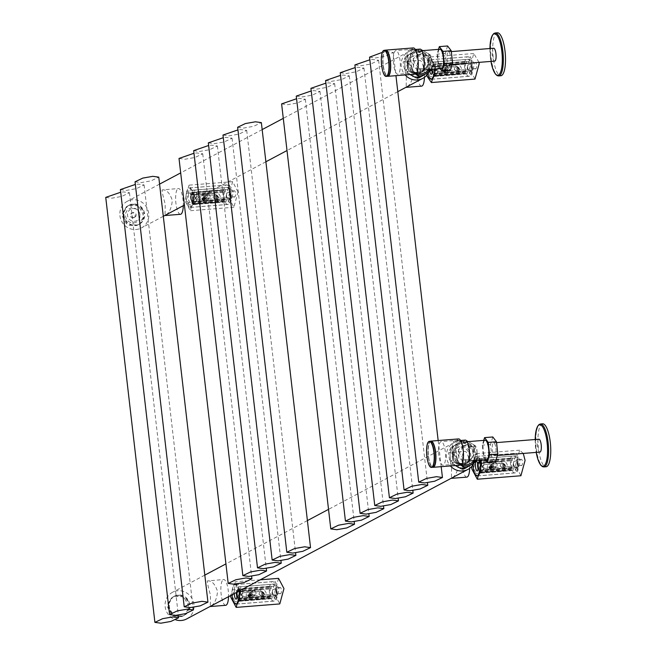 <?xml version="1.0" encoding="UTF-8"?>
<svg xmlns="http://www.w3.org/2000/svg" width="656" height="656" viewBox="0 0 656 656"><rect width="100%" height="100%" fill="white"/><g stroke="black" fill="none" stroke-linecap="round" stroke-linejoin="round"><path stroke-width="0.49" stroke-dasharray="3.28 2.46" d="M120.392 189.592L126.337 190.412L136.399 188.641L144.107 184.943L138.162 184.131L135.349 184.434M354.896 64.936L360.841 65.756L370.902 63.985L378.61 60.286L372.665 59.475L369.853 59.786M249.723 590.974A4.092 3.887 -118 0 1 254.102 594.697A4.092 3.887 -118 0 1 250.658 599.051A4.092 3.887 -118 0 1 246.287 595.32A4.092 3.887 -118 0 1 249.723 590.974M249.321 593.467A1.911 1.82 -118 0 1 251.371 595.213A1.911 1.82 -118 0 1 249.756 597.247A1.911 1.82 -118 0 1 247.714 595.5A1.911 1.82 -118 0 1 249.321 593.467M256.029 592.835A2.157 2.05 62 0 0 252.962 591.097A2.157 2.05 62 0 0 251.92 593.163A2.157 2.05 62 0 0 254.987 594.902A2.157 2.05 62 0 0 256.029 592.835M252.248 594.844A2.157 2.05 62 0 0 249.182 593.106A2.157 2.05 62 0 0 248.132 595.172A2.157 2.05 62 0 0 251.199 596.911A2.157 2.05 62 0 0 252.248 594.844M249.657 595.238L248.124 595.681L248.075 595.254L249.764 594.771L249.87 593.508L249.165 593.885L249.674 594.705L250.379 594.328L251.715 595.074L250.74 595.189L250.215 596.484L249.657 595.238L248.837 595.304L249.608 594.812M248.952 595.615L250.116 595.632M250.526 595.599L249.821 595.976L249.92 596.829L249.411 596.009M249.821 595.976L250.895 595.14M250.846 594.721L250.133 595.09L251.002 595.451L250.182 595.517M250.133 595.09L249.674 594.705M249.969 594.361L249.264 594.738L249.165 593.885M249.264 594.738L248.903 595.189M248.788 594.877L248.075 595.254M248.837 595.304L248.124 595.681M250.215 596.484L249.51 596.862M250.625 596.452L249.92 596.829M251.715 595.074L251.002 595.451M251.666 594.656L250.953 595.025M249.87 593.508L250.379 594.328M250.28 593.475L249.575 593.852M237.751 596.607L240.342 591.901L260.178 589.941L264.901 594.443L262.892 598.83L243.163 600.732C240.252 600.74 238.448 599.371 237.751 596.607M243.064 590.859A4.74 4.502 62 0 0 239.087 595.894A4.74 4.502 62 0 0 244.147 600.207L262.252 598.772A4.74 4.502 62 0 0 266.049 592.835A4.74 4.502 62 0 0 261.17 589.416L243.064 590.859L242.08 591.384M243.31 592.983A2.583 2.46 62 0 0 241.137 595.73A2.583 2.46 62 0 0 243.901 598.083L262.006 596.64A2.583 2.46 62 0 0 264.073 593.409A2.583 2.46 62 0 0 261.416 591.54L243.786 592.729L261.892 591.294L264.524 593.713L263.376 596.132L262.482 596.394L244.376 597.829L241.482 595.55L242.851 593.008L243.786 592.729M276.619 592.491A3.018 0.869 85.4 0 1 277.103 589.072L280.178 587.44A3.018 0.869 85.4 0 1 280.284 587.407A3.018 0.869 85.4 0 1 281.367 590.162A3.018 0.869 85.4 0 1 280.866 593.393L277.791 595.025A3.018 0.869 85.4 0 1 277.685 595.058A3.018 0.869 85.4 0 1 276.619 592.491M272.502 592.819A3.018 0.869 85.4 0 1 272.986 589.4L276.061 587.768A3.018 0.869 85.4 0 1 276.168 587.735A3.018 0.869 85.4 0 1 277.25 590.49A3.018 0.869 85.4 0 1 276.75 593.721L273.675 595.353A3.018 0.869 85.4 0 1 273.577 595.386A3.018 0.869 85.4 0 1 272.502 592.819M239.563 598.69L239.645 592.434L235.545 584.603L232.429 596.271L236.053 604.061M271.928 593.122L275.044 581.462L279.136 589.293L276.02 600.953L271.928 593.122M278.546 578.354L274.364 593.688L279.784 603.93M240.129 590.507L234.93 581.823L230.609 595.566M240.67 593.541A3.091 0.886 -94.6 0 0 239.579 590.908A3.091 0.886 -94.6 0 0 238.973 594.443A3.091 0.886 -94.6 0 0 240.071 597.075A3.091 0.886 -94.6 0 0 240.67 593.541M258.907 594.115L261.539 596.214L262.367 595.976L263.433 593.754L261.006 591.532L260.145 591.786L258.907 594.115M262.31 595.804L260.899 591.384L261.769 591.13L263.122 595.574L262.31 595.804M269.493 593.27A7.757 2.23 85.4 0 1 269.583 586.964A16.203 4.658 85.4 0 1 272.56 581.626A16.203 4.658 85.4 0 1 275.249 583.955A7.757 2.23 85.4 0 1 276.619 595.746A16.203 4.658 85.4 0 1 273.642 601.085A16.203 4.658 85.4 0 1 270.953 598.756A7.757 2.23 85.4 0 1 269.493 593.27M239.145 591.031A7.757 2.23 -94.6 0 0 237.89 586.931A16.203 4.658 -94.6 0 0 235.192 584.594A16.203 4.658 -94.6 0 0 232.224 589.941A7.757 2.23 -94.6 0 0 232.011 594.828M275.996 589.818A5.174 1.484 85.4 0 1 275.938 594.016A13.62 3.911 85.4 0 1 273.437 598.51A13.62 3.911 85.4 0 1 272.306 598.059L272.019 595.541L272.027 597.78A13.62 3.911 85.4 0 1 271.535 597.149L271.117 596.443A5.174 1.484 85.4 0 1 270.239 588.842L270.452 587.801A13.62 3.911 85.4 0 1 270.748 586.751L271.231 588.744L270.936 586.226A13.62 3.911 85.4 0 1 272.765 584.201A13.62 3.911 85.4 0 1 275.028 586.161A5.174 1.484 85.4 0 1 275.996 589.818M238.776 600.429A13.62 3.911 85.4 0 1 238.284 599.797L237.866 599.092A5.174 1.484 85.4 0 1 236.988 591.491L237.201 590.449A13.62 3.911 85.4 0 1 237.497 589.4L237.98 591.384L237.693 588.867A13.62 3.911 85.4 0 1 239.514 586.849A13.62 3.911 85.4 0 1 241.777 588.809A5.174 1.484 85.4 0 1 242.745 592.466A5.174 1.484 85.4 0 1 242.687 596.665A13.62 3.911 85.4 0 1 240.186 601.158A13.62 3.911 85.4 0 1 239.063 600.707L238.768 598.19L238.776 600.429L272.027 597.78M236.988 591.491L270.239 588.842M237.866 599.092L271.117 596.443M237.972 599.969L271.215 597.321M238.284 599.797L271.535 597.149M238.53 598.313L271.781 595.664M238.768 598.19L272.019 595.541M239.063 600.707L272.306 598.059M237.693 588.867L270.936 586.226M237.98 591.384L271.231 588.744M237.743 591.515L270.994 588.867M237.497 589.4L270.748 586.751M237.201 590.449L270.452 587.801M236.89 590.613L270.133 587.973M162.106 189.928C166.296 189.313 169.699 192.798 172.315 200.383C171.503 208.436 169.084 213.446 165.058 215.43L165.222 204.155C163.032 196.333 161.991 191.593 162.106 189.928L178.44 188.526A12.923 3.715 85.4 0 1 183.286 205.672M180.49 214.299A12.923 3.715 85.4 0 1 175.833 202.507A12.923 3.715 85.4 0 1 177.989 188.666A12.923 3.715 85.4 0 1 178.44 188.526M444.948 66.125A4.092 3.887 -118 0 1 449.327 69.856A4.092 3.887 -118 0 1 445.883 74.202A4.092 3.887 -118 0 1 441.513 70.479A4.092 3.887 -118 0 1 444.948 66.125M444.547 68.626A1.911 1.82 -118 0 1 446.597 70.364A1.911 1.82 -118 0 1 444.989 72.398A1.911 1.82 -118 0 1 442.939 70.659A1.911 1.82 -118 0 1 444.547 68.626M451.254 67.986A2.157 2.05 62 0 0 448.187 66.248A2.157 2.05 62 0 0 447.146 68.314A2.157 2.05 62 0 0 450.213 70.053A2.157 2.05 62 0 0 451.254 67.986M447.474 70.003A2.157 2.05 62 0 0 444.407 68.265A2.157 2.05 62 0 0 443.358 70.331A2.157 2.05 62 0 0 446.433 72.07A2.157 2.05 62 0 0 447.474 70.003M444.883 70.397L443.349 70.84L443.3 70.413L444.989 69.921L445.096 68.659L444.391 69.036L444.899 69.856L446.892 69.807L445.44 71.635L444.883 70.397L444.063 70.463L444.834 69.971M444.178 70.774L445.342 70.791M445.76 70.758L445.047 71.135L445.145 71.98L444.637 71.168M445.047 71.135L446.121 70.299M446.072 69.872L445.358 70.249L446.236 70.61L445.408 70.676M445.358 70.249L444.899 69.856M445.194 69.511L444.489 69.889L444.391 69.036M444.489 69.889L444.128 70.348M444.014 70.036L443.3 70.413M444.063 70.463L443.349 70.84M445.44 71.635L444.735 72.012M445.85 71.602L445.145 71.98M446.941 70.233L446.236 70.61M446.892 69.807L446.187 70.184M445.096 68.659L445.613 69.479M445.514 68.626L444.801 69.003M432.976 71.758L435.568 67.06L437.306 66.543L455.403 65.1L460.127 69.593L458.118 73.989L438.388 75.891C435.477 75.899 433.673 74.522 432.976 71.758M438.298 66.01A4.74 4.502 62 0 0 434.313 71.045A4.74 4.502 62 0 0 439.372 75.366L457.478 73.923A4.74 4.502 62 0 0 461.275 67.986A4.74 4.502 62 0 0 456.396 64.575L438.298 66.01L437.306 66.543M438.536 68.142A2.583 2.46 62 0 0 436.363 70.881A2.583 2.46 62 0 0 439.126 73.242L457.232 71.799A2.583 2.46 62 0 0 459.298 68.56A2.583 2.46 62 0 0 456.642 66.699L439.012 67.888L457.117 66.445L459.749 68.872L458.601 71.291L457.708 71.545L439.602 72.988L436.707 70.7L438.077 68.167L439.012 67.888M471.844 67.642A3.018 0.869 85.4 0 1 472.328 64.231L475.403 62.599A3.018 0.869 85.4 0 1 475.51 62.566A3.018 0.869 85.4 0 1 476.592 65.313A3.018 0.869 85.4 0 1 476.092 68.544L473.017 70.176A3.018 0.869 85.4 0 1 472.91 70.208A3.018 0.869 85.4 0 1 471.844 67.642M467.736 67.97A3.018 0.869 85.4 0 1 468.212 64.559L471.287 62.927A3.018 0.869 85.4 0 1 471.393 62.894A3.018 0.869 85.4 0 1 472.484 65.641A3.018 0.869 85.4 0 1 471.976 68.872L468.901 70.504A3.018 0.869 85.4 0 1 468.802 70.536A3.018 0.869 85.4 0 1 467.736 67.97M434.789 73.849L434.871 67.593L430.771 59.762L427.655 71.422L431.279 79.212M467.154 68.281L470.27 56.613L474.362 64.444L471.246 76.112L467.154 68.281M478.995 62.361L473.771 53.505L469.589 68.847L475.01 79.081M435.74 69.044L435.576 67.215L430.164 56.974L425.982 72.316L426.507 75.424M435.896 68.7A3.091 0.886 -94.6 0 0 434.805 66.067A3.091 0.886 -94.6 0 0 434.206 69.602A3.091 0.886 -94.6 0 0 435.297 72.234A3.091 0.886 -94.6 0 0 435.896 68.7M454.132 69.265L456.765 71.365L457.593 71.127L458.659 68.905L456.232 66.691L455.371 66.945L454.132 69.265M457.535 70.955L456.125 66.543L456.994 66.281L458.347 70.725L457.535 70.955M464.719 68.429A7.757 2.23 85.4 0 1 464.809 62.123A16.203 4.658 85.4 0 1 467.785 56.777A16.203 4.658 85.4 0 1 470.475 59.106A7.757 2.23 85.4 0 1 471.844 70.897A16.203 4.658 85.4 0 1 468.868 76.244A16.203 4.658 85.4 0 1 466.178 73.907A7.757 2.23 85.4 0 1 464.719 68.429M434.707 69.126A7.757 2.23 -94.6 0 0 433.116 62.082A16.203 4.658 -94.6 0 0 430.418 59.753A16.203 4.658 -94.6 0 0 427.45 65.092A7.757 2.23 -94.6 0 0 427.359 71.397A7.757 2.23 -94.6 0 0 427.753 73.8M471.221 64.969A5.174 1.484 85.4 0 1 471.164 69.175A13.62 3.911 85.4 0 1 468.663 73.669A13.62 3.911 85.4 0 1 467.531 73.21L467.244 70.692L467.252 72.939A13.62 3.911 85.4 0 1 466.76 72.308L466.342 71.602A5.174 1.484 85.4 0 1 465.465 63.993L465.678 62.951A13.62 3.911 85.4 0 1 465.973 61.902L466.457 63.894L466.162 61.377A13.62 3.911 85.4 0 1 467.99 59.352A13.62 3.911 85.4 0 1 470.254 61.311A5.174 1.484 85.4 0 1 471.221 64.969M434.001 75.579A13.62 3.911 85.4 0 1 433.509 74.948L433.091 74.243A5.174 1.484 85.4 0 1 432.214 66.641L432.435 65.6A13.62 3.911 85.4 0 1 432.73 64.55L433.206 66.543L432.919 64.026A13.62 3.911 85.4 0 1 434.739 62A13.62 3.911 85.4 0 1 437.003 63.96A5.174 1.484 85.4 0 1 437.97 67.617A5.174 1.484 85.4 0 1 437.913 71.824A13.62 3.911 85.4 0 1 435.42 76.309A13.62 3.911 85.4 0 1 434.288 75.858L433.993 73.341L434.001 75.579L467.252 72.939M432.214 66.641L465.465 63.993M433.091 74.243L466.342 71.602M433.198 75.12L466.441 72.472M433.509 74.948L466.76 72.308M433.755 73.464L467.006 70.823M433.993 73.341L467.244 70.692M434.288 75.858L467.531 73.21M432.919 64.026L466.162 61.377M433.206 66.543L466.457 63.894M432.968 66.666L466.219 64.017M432.73 64.55L465.973 61.902M432.435 65.6L465.678 62.951M432.115 65.772L465.366 63.124M403.227 61.754C407.417 61.139 410.82 64.624 413.436 72.209C412.632 80.262 410.213 85.272 406.179 87.256L406.343 75.981C404.153 68.158 403.112 63.419 403.227 61.754L419.561 60.352A12.923 3.715 85.4 0 1 424.416 77.334M421.611 86.125A12.923 3.715 85.4 0 1 416.954 74.333A12.923 3.715 85.4 0 1 419.11 60.491A12.923 3.715 85.4 0 1 419.561 60.352M490.844 462.8A4.092 3.887 -118 0 1 495.223 466.523A4.092 3.887 -118 0 1 491.779 470.877A4.092 3.887 -118 0 1 487.408 467.146A4.092 3.887 -118 0 1 490.844 462.8M490.442 465.293A1.911 1.82 -118 0 1 492.492 467.039A1.911 1.82 -118 0 1 490.885 469.065A1.911 1.82 -118 0 1 488.835 467.326A1.911 1.82 -118 0 1 490.442 465.293M497.15 464.661A2.157 2.05 62 0 0 494.083 462.923A2.157 2.05 62 0 0 493.041 464.989A2.157 2.05 62 0 0 496.108 466.728A2.157 2.05 62 0 0 497.15 464.661M493.369 466.67A2.157 2.05 62 0 0 490.303 464.932A2.157 2.05 62 0 0 489.253 466.998A2.157 2.05 62 0 0 492.328 468.737A2.157 2.05 62 0 0 493.369 466.67M490.778 467.064L489.245 467.507L489.196 467.08L490.885 466.596L490.991 465.334L490.286 465.711L490.795 466.531L492.787 466.473L491.861 467.015L491.754 468.277L490.778 467.064L489.958 467.129L490.729 466.637M490.073 467.441L491.237 467.457M491.656 467.425L490.942 467.802L491.041 468.655L490.532 467.835M490.942 467.802L492.016 466.965M491.967 466.539L491.254 466.916L492.131 467.277L491.303 467.343M491.254 466.916L490.795 466.531M491.09 466.186L490.385 466.564L490.286 465.711M490.385 466.564L490.024 467.015M489.909 466.703L489.196 467.08M489.958 467.129L489.245 467.507M491.336 468.31L490.631 468.687M491.754 468.277L491.041 468.655M492.836 466.9L492.131 467.277M492.787 466.473L492.082 466.851M490.991 465.334L491.508 466.154M491.41 465.301L490.696 465.678M478.872 468.433L481.463 463.726L483.201 463.21L501.307 461.767L506.022 466.268L504.013 470.655L484.284 472.558C481.381 472.566 479.569 471.197 478.872 468.433M484.194 462.685A4.74 4.502 62 0 0 480.208 467.72A4.74 4.502 62 0 0 485.276 472.033L503.373 470.59A4.74 4.502 62 0 0 507.17 464.661A4.74 4.502 62 0 0 502.291 461.242L484.194 462.685L483.201 463.21M484.44 464.809A2.583 2.46 62 0 0 482.267 467.556A2.583 2.46 62 0 0 485.03 469.909L503.127 468.466A2.583 2.46 62 0 0 505.194 465.227A2.583 2.46 62 0 0 502.537 463.366L484.907 464.555L503.013 463.12L505.645 465.539L504.497 467.958L503.603 468.22L485.497 469.655L482.603 467.375L483.972 464.833L484.907 464.555M517.74 464.317A3.018 0.869 85.4 0 1 518.224 460.897L521.299 459.266A3.018 0.869 85.4 0 1 521.405 459.233A3.018 0.869 85.4 0 1 522.488 461.988A3.018 0.869 85.4 0 1 521.987 465.219L518.912 466.851A3.018 0.869 85.4 0 1 518.806 466.883A3.018 0.869 85.4 0 1 517.74 464.317M513.632 464.645A3.018 0.869 85.4 0 1 514.115 461.225L517.182 459.594A3.018 0.869 85.4 0 1 517.289 459.561A3.018 0.869 85.4 0 1 518.379 462.316A3.018 0.869 85.4 0 1 517.871 465.547L514.804 467.179A3.018 0.869 85.4 0 1 514.698 467.211A3.018 0.869 85.4 0 1 513.632 464.645M480.684 470.516L480.766 464.259L476.666 456.428L473.558 468.097L477.174 475.887M513.049 464.948L516.165 453.288L520.257 461.119L517.149 472.779L513.049 464.948M523.267 453.435L519.667 450.18L515.485 465.514L520.905 475.756M480.774 460.061L476.059 453.649L471.689 466.49M481.799 465.366A3.091 0.886 -94.6 0 0 480.7 462.734A3.091 0.886 -94.6 0 0 480.102 466.268A3.091 0.886 -94.6 0 0 481.192 468.901A3.091 0.886 -94.6 0 0 481.799 465.366M500.028 465.94L502.668 468.04L503.488 467.802L504.554 465.58L502.127 463.357L501.266 463.612L500.028 465.94M503.431 467.63L502.029 463.21L502.89 462.956L504.251 467.4L503.431 467.63M510.614 465.096A7.757 2.23 85.4 0 1 510.704 458.79A16.203 4.658 85.4 0 1 513.681 453.452A16.203 4.658 85.4 0 1 516.37 455.781A7.757 2.23 85.4 0 1 517.74 467.572A16.203 4.658 85.4 0 1 514.763 472.91A16.203 4.658 85.4 0 1 512.074 470.582A7.757 2.23 85.4 0 1 510.614 465.096M479.61 460.151A7.757 2.23 -94.6 0 0 479.011 458.757A16.203 4.658 -94.6 0 0 476.322 456.42A16.203 4.658 -94.6 0 0 473.345 461.767A7.757 2.23 -94.6 0 0 473.083 464.661M517.117 461.644A5.174 1.484 85.4 0 1 517.059 465.842A13.62 3.911 85.4 0 1 514.558 470.336A13.62 3.911 85.4 0 1 513.427 469.885L513.14 467.367L513.148 469.606A13.62 3.911 85.4 0 1 512.656 468.974L512.238 468.269A5.174 1.484 85.4 0 1 511.36 460.668L511.573 459.626A13.62 3.911 85.4 0 1 511.869 458.577L512.352 460.569L512.057 458.052A13.62 3.911 85.4 0 1 513.886 456.027A13.62 3.911 85.4 0 1 516.149 457.986A5.174 1.484 85.4 0 1 517.117 461.644M479.897 472.254A13.62 3.911 85.4 0 1 479.413 471.623L478.995 470.918A5.174 1.484 85.4 0 1 478.109 463.316L478.331 462.275A13.62 3.911 85.4 0 1 478.626 461.225L479.101 463.21L478.814 460.692A13.62 3.911 85.4 0 1 480.635 458.675A13.62 3.911 85.4 0 1 482.898 460.635A5.174 1.484 85.4 0 1 483.874 464.292A5.174 1.484 85.4 0 1 483.808 468.491A13.62 3.911 85.4 0 1 481.315 472.984A13.62 3.911 85.4 0 1 480.184 472.533L479.889 470.016L479.897 472.254L513.148 469.606M478.109 463.316L511.36 460.668M478.995 470.918L512.238 468.269M479.093 471.787L512.344 469.147M479.413 471.623L512.656 468.974M479.651 470.139L512.902 467.49M479.889 470.016L513.14 467.367M480.184 472.533L513.427 469.885M478.814 460.692L512.057 458.052M479.101 463.21L512.352 460.569M478.864 463.341L512.115 460.692M478.626 461.225L511.869 458.577M478.331 462.275L511.573 459.626M478.011 462.439L511.262 459.79M208.329 142.852L214.282 143.664L224.336 141.901L232.052 138.195L226.099 137.383L223.294 137.694M310.928 88.314L316.873 89.126L326.934 87.363L334.642 83.656L328.697 82.845L325.884 83.156M179.014 158.432L184.967 159.244L195.021 157.481L202.737 153.783L196.784 152.963L193.979 153.274M369.549 57.146L375.503 57.966L385.556 56.195L393.272 52.496L387.319 51.676L382.415 52.324M474.05 462.89A15.08 14.334 62 0 0 472.599 447.818A15.08 14.334 62 0 0 459.159 441.209A15.08 14.334 62 0 0 453.796 442.767A15.08 14.334 62 0 0 450.393 465.932M186.648 618.936A15.08 14.334 62 0 0 193.356 601.609A15.08 14.334 62 0 0 177.842 590.744A15.08 14.334 62 0 0 172.487 592.311A15.08 14.334 62 0 0 165.173 606.816A15.08 14.334 62 0 0 175.767 619.846M172.954 596.935A10.775 10.242 -118 0 1 172.971 596.927A10.775 10.242 -118 0 1 174.496 596.279L175.554 595.714A10.775 10.242 -118 0 1 182.819 596.099L181.761 596.665A10.775 10.242 -118 0 1 184.697 598.575L185.755 598.01A10.775 10.242 -118 0 1 189.33 604.668L188.264 605.234A10.775 10.242 -118 0 1 188.231 608.735L189.297 608.169A10.775 10.242 -118 0 1 185.599 614.442L184.533 615.008A10.775 10.242 -118 0 1 183.106 615.943A10.775 10.242 -118 0 1 183.09 615.951A10.775 10.242 -118 0 1 181.564 616.599L182.63 616.033A10.775 10.242 -118 0 1 175.365 615.648L174.299 616.214A10.775 10.242 -118 0 1 171.364 614.303L172.43 613.737A10.775 10.242 -118 0 1 168.863 607.079L167.797 607.645A10.775 10.242 -118 0 1 167.829 604.143L168.895 603.577A10.775 10.242 -118 0 1 172.585 597.304L171.528 597.87A10.775 10.242 -118 0 1 172.954 596.935M174.488 596.124A10.775 10.242 -118 0 1 174.512 596.115A10.775 10.242 -118 0 1 188.6 600.806A10.775 10.242 -118 0 1 184.639 615.123A10.775 10.242 -118 0 1 184.623 615.131A10.775 10.242 -118 0 1 170.535 610.441A10.775 10.242 -118 0 1 174.488 596.124M174.496 596.279L181.761 596.665M184.697 598.575L188.264 605.234M188.231 608.735L184.533 615.008M181.564 616.599L174.299 616.214M171.364 614.303L167.797 607.645M167.829 604.143L171.528 597.87M185.755 598.01L189.33 604.668M189.297 608.169L185.599 614.442M182.63 616.033L175.365 615.648M172.43 613.737L168.863 607.079M168.895 603.577L172.585 597.304M175.554 595.714L182.819 596.099M325.581 80.524L331.534 81.336L341.587 79.573L349.304 75.866L343.35 75.055L340.546 75.366M222.991 135.054L228.936 135.874L238.989 134.103L246.705 130.405L240.76 129.593L237.948 129.904M135.046 181.802L140.999 182.622L151.052 180.851L158.768 177.153M281.613 103.894L287.566 104.706L297.619 102.943L305.335 99.245L299.382 98.425L296.578 98.736M203.827 194.299A4.092 3.887 -118 0 1 208.206 198.03A4.092 3.887 -118 0 1 204.762 202.376A4.092 3.887 -118 0 1 200.383 198.653A4.092 3.887 -118 0 1 203.827 194.299M203.426 196.8A1.911 1.82 -118 0 1 205.467 198.538A1.911 1.82 -118 0 1 203.86 200.572A1.911 1.82 -118 0 1 201.818 198.834A1.911 1.82 -118 0 1 203.426 196.8M210.133 196.169A2.157 2.05 62 0 0 207.066 194.43A2.157 2.05 62 0 0 206.017 196.488A2.157 2.05 62 0 0 209.092 198.227A2.157 2.05 62 0 0 210.133 196.169M206.353 198.178A2.157 2.05 62 0 0 203.286 196.439A2.157 2.05 62 0 0 202.237 198.506A2.157 2.05 62 0 0 205.303 200.244A2.157 2.05 62 0 0 206.353 198.178M203.762 198.571L202.228 199.014L202.179 198.588L203.868 198.104L203.975 196.833L203.27 197.21L203.778 198.03L204.483 197.653L205.82 198.407L204.844 198.514L204.319 199.809L203.762 198.571L202.942 198.637L203.713 198.145M203.048 198.948L204.221 198.965M204.631 198.932L203.926 199.309L204.024 200.154L203.516 199.342M203.926 199.309L204.992 198.473M204.943 198.046L204.237 198.424L205.107 198.784L204.287 198.85M204.237 198.424L203.778 198.03M204.073 197.686L203.368 198.063L203.27 197.21M203.368 198.063L202.999 198.522M202.893 198.21L202.179 198.588M202.942 198.637L202.228 199.014M204.319 199.809L203.614 200.187M204.729 199.777L204.024 200.154M205.82 198.407L205.107 198.784M205.771 197.981L205.057 198.358M203.975 196.833L204.483 197.653M204.385 196.8L203.68 197.177M191.847 199.932L194.447 195.234L196.185 194.717L214.282 193.274L219.006 197.776L216.997 202.163L197.267 204.065C194.356 204.073 192.552 202.696 191.847 199.932M197.169 194.184A4.74 4.502 62 0 0 193.184 199.227A4.74 4.502 62 0 0 198.251 203.54L216.357 202.097A4.74 4.502 62 0 0 220.145 196.16A4.74 4.502 62 0 0 215.275 192.749L197.169 194.184L196.185 194.717M197.415 196.316A2.583 2.46 62 0 0 195.242 199.063A2.583 2.46 62 0 0 198.005 201.417L216.111 199.973A2.583 2.46 62 0 0 218.177 196.734A2.583 2.46 62 0 0 215.521 194.873L197.891 196.062L215.996 194.619L218.628 197.046L217.48 199.465L216.587 199.719L198.481 201.162L195.586 198.875L196.956 196.341L197.891 196.062M230.723 195.816A3.018 0.869 85.4 0 1 231.207 192.405L234.282 190.773A3.018 0.869 85.4 0 1 234.389 190.74A3.018 0.869 85.4 0 1 235.471 193.487A3.018 0.869 85.4 0 1 234.971 196.718L231.896 198.35A3.018 0.869 85.4 0 1 231.789 198.383A3.018 0.869 85.4 0 1 230.723 195.816M226.607 196.144A3.018 0.869 85.4 0 1 227.091 192.733L230.166 191.101A3.018 0.869 85.4 0 1 230.272 191.068A3.018 0.869 85.4 0 1 231.355 193.815A3.018 0.869 85.4 0 1 230.855 197.046L227.78 198.678A3.018 0.869 85.4 0 1 227.673 198.711A3.018 0.869 85.4 0 1 226.607 196.144M193.75 195.767L189.65 187.936L186.534 199.596L190.634 207.427L193.75 195.767M226.033 196.456L229.149 184.787L233.241 192.618L230.125 204.287L226.033 196.456M238.062 191.913L232.642 181.679L228.468 197.021L233.88 207.255L238.062 191.913M194.455 195.39L189.035 185.148L184.861 200.49L190.273 210.724L194.455 195.39M194.775 196.874A3.091 0.886 -94.6 0 0 193.684 194.242A3.091 0.886 -94.6 0 0 193.077 197.776A3.091 0.886 -94.6 0 0 194.176 200.408A3.091 0.886 -94.6 0 0 194.775 196.874M213.011 197.44L215.644 199.539L216.472 199.301L217.538 197.087L215.102 194.865L214.25 195.119L213.011 197.44M216.414 199.129L215.004 194.717L215.873 194.455L217.226 198.899L216.414 199.129M223.598 196.603A7.757 2.23 85.4 0 1 223.688 190.297A16.203 4.658 85.4 0 1 226.664 184.951A16.203 4.658 85.4 0 1 229.354 187.28A7.757 2.23 85.4 0 1 230.723 199.071A16.203 4.658 85.4 0 1 227.747 204.418A16.203 4.658 85.4 0 1 225.049 202.089A7.757 2.23 85.4 0 1 223.598 196.603M186.329 193.274A7.757 2.23 -94.6 0 0 186.238 199.572A7.757 2.23 -94.6 0 0 187.69 205.057A16.203 4.658 -94.6 0 0 190.388 207.394A16.203 4.658 -94.6 0 0 193.356 202.048A7.757 2.23 -94.6 0 0 191.995 190.256A16.203 4.658 -94.6 0 0 189.297 187.928A16.203 4.658 -94.6 0 0 186.329 193.274L223.688 190.297M230.1 193.143A5.174 1.484 85.4 0 1 230.043 197.349A13.62 3.911 85.4 0 1 227.542 201.843A13.62 3.911 85.4 0 1 226.41 201.384L226.123 198.866L226.131 201.113A13.62 3.911 85.4 0 1 225.639 200.482L225.221 199.777A5.174 1.484 85.4 0 1 224.344 192.175L224.557 191.126A13.62 3.911 85.4 0 1 224.852 190.076L225.336 192.069L225.041 189.551A13.62 3.911 85.4 0 1 226.869 187.526A13.62 3.911 85.4 0 1 229.133 189.486A5.174 1.484 85.4 0 1 230.1 193.143M192.88 203.762A13.62 3.911 85.4 0 1 192.388 203.122L191.97 202.417A5.174 1.484 85.4 0 1 191.093 194.816L191.306 193.774A13.62 3.911 85.4 0 1 191.601 192.725L192.085 194.717L191.79 192.2A13.62 3.911 85.4 0 1 193.618 190.174A13.62 3.911 85.4 0 1 195.882 192.134A5.174 1.484 85.4 0 1 196.849 195.791A5.174 1.484 85.4 0 1 196.792 199.998A13.62 3.911 85.4 0 1 194.291 204.483A13.62 3.911 85.4 0 1 193.159 204.032L192.872 201.515L192.88 203.762L226.131 201.113M191.093 194.816L224.344 192.175M191.97 202.417L225.221 199.777M192.077 203.294L225.32 200.646M192.388 203.122L225.639 200.482M192.634 201.638L225.885 198.998M192.872 201.515L226.123 198.866M193.159 204.032L226.41 201.384M191.79 192.2L225.041 189.551M192.085 194.717L225.336 192.069M191.847 194.84L225.098 192.192M191.601 192.725L224.852 190.076M191.306 193.774L224.557 191.126M190.994 193.946L224.237 191.298M448.466 452.755C452.656 452.132 456.059 455.617 458.675 463.21C457.872 471.254 455.453 476.272 451.418 478.257L451.582 466.974C449.393 459.159 448.351 454.411 448.466 452.755L464.801 451.353A12.923 3.715 85.4 0 1 469.655 468.327M466.851 477.125A12.923 3.715 85.4 0 1 462.193 465.334A12.923 3.715 85.4 0 1 464.35 451.492A12.923 3.715 85.4 0 1 464.801 451.353M207.345 580.929C211.535 580.314 214.938 583.791 217.554 591.384C216.742 599.428 214.323 604.447 210.297 606.431L210.461 595.148C208.272 587.333 207.23 582.585 207.345 580.929L223.68 579.527A12.923 3.715 85.4 0 1 228.526 596.673M225.73 605.299A12.923 3.715 85.4 0 1 221.072 593.508A12.923 3.715 85.4 0 1 223.229 579.666A12.923 3.715 85.4 0 1 223.68 579.527M296.266 96.104L302.219 96.916L312.272 95.153L319.989 91.455L314.035 90.635L311.231 90.946M386.827 50.783A12.882 3.698 -94.6 0 0 385.334 50.504A12.882 3.698 -94.6 0 0 383.268 65.092A12.882 3.698 -94.6 0 0 388.27 75.924A12.882 3.698 -94.6 0 0 388.795 75.481M400.078 60.688A11.849 3.403 -94.6 0 0 395.888 50.602A11.849 3.403 -94.6 0 0 393.575 64.149A11.849 3.403 -94.6 0 0 397.766 74.226A11.849 3.403 -94.6 0 0 400.078 60.688M417.618 59.294A11.849 3.403 -94.6 0 0 413.428 49.208A11.849 3.403 -94.6 0 0 411.115 62.746A11.849 3.403 -94.6 0 0 415.305 72.832A11.849 3.403 -94.6 0 0 417.618 59.294M413.321 47.921A13.145 3.772 -94.6 0 0 410.763 62.935A13.145 3.772 -94.6 0 0 415.404 74.12M385.457 50.184A13.145 3.772 -94.6 0 0 383.194 65.133A13.145 3.772 -94.6 0 0 387.532 76.293M497.404 32.8A21.541 6.191 -94.6 0 0 493.205 57.416A21.541 6.191 -94.6 0 0 500.823 75.752M494.69 61.115A6.462 1.853 85.4 0 1 492.402 55.612A6.462 1.853 85.4 0 1 493.665 48.224M450.697 57.326A6.462 1.853 85.4 0 1 449.434 64.714A6.462 1.853 85.4 0 1 447.146 59.212A6.462 1.853 85.4 0 1 448.409 51.824A6.462 1.853 85.4 0 1 450.697 57.326M416.667 74.013A9.045 8.602 -118 0 1 407.36 67.494A9.045 8.602 -118 0 1 411.386 57.097A9.045 8.602 -118 0 1 414.6 56.162A9.045 8.602 -118 0 1 423.907 62.681A9.045 8.602 -118 0 1 419.881 73.078A9.045 8.602 -118 0 1 416.667 74.013M417.847 73.382A9.045 8.602 -118 0 1 408.54 66.863A9.045 8.602 -118 0 1 412.575 56.465A9.045 8.602 -118 0 1 415.789 55.53A9.045 8.602 -118 0 1 425.096 62.049A9.045 8.602 -118 0 1 421.062 72.447A9.045 8.602 -118 0 1 417.847 73.382M419.389 54.874A7.757 7.372 62 0 0 413.182 64.591A7.757 7.372 62 0 0 423.915 69.372A7.757 7.372 62 0 0 419.389 54.874M416.691 73.136A11.201 10.652 -118 0 1 409.196 61.221A11.201 10.652 -118 0 1 418.643 51.668A11.201 10.652 -118 0 1 429.213 57.515A11.201 10.652 -118 0 1 428.63 69.61M415.781 74.021A12.497 11.874 -118 0 1 408.204 60.639A12.497 11.874 -118 0 1 418.7 50.373A12.497 11.874 -118 0 1 421.816 50.545M417.864 49.249L408.442 55.137L407.392 57.211L407.983 68.741L409.246 70.782L415.519 74.103M418.241 76.785A12.497 11.874 -118 0 1 404.891 65.411A12.497 11.874 -118 0 1 415.396 52.136A12.497 11.874 -118 0 1 420.734 52.956L423.694 54.628A12.497 11.874 -118 0 1 428.491 62.041L428.729 66.609A12.497 11.874 -118 0 1 424.563 74.235L422.079 75.793A12.497 11.874 -118 0 1 418.241 76.785M410 74.554L406.4 72.299L405.146 70.249L404.547 58.72L405.597 56.654L414.961 50.791L417.265 50.766L420.734 52.956M423.94 68.7L419.184 68.47L414.116 62.459L417.651 55.219L422.169 53.398C426.269 53.644 428.68 56.186 429.393 61.024L426.498 68.003L423.94 68.7M441.463 68.593A9.692 2.788 85.4 0 1 438.036 60.336A9.692 2.788 85.4 0 1 439.922 49.266M419.799 68.142A9.692 2.788 -94.6 0 0 421.718 70.159A9.692 2.788 -94.6 0 0 423.604 59.081A9.692 2.788 -94.6 0 0 420.176 50.832A9.692 2.788 -94.6 0 0 418.266 54.891M419.184 68.47A11.414 3.28 -94.6 0 0 421.857 71.881M407.122 63.017A11.414 3.28 -94.6 0 0 411.156 72.734A11.414 3.28 -94.6 0 0 413.387 59.68A11.414 3.28 -94.6 0 0 409.344 49.971A11.414 3.28 -94.6 0 0 407.122 63.017M417.265 50.766L420.176 49.225L419.192 49.184M450.278 70.569L446.621 65.797L445.268 53.497L447.564 45.969M405.146 70.249L407.983 68.741M406.4 72.299L409.246 70.782M404.547 58.72L407.392 57.211M405.597 56.654L408.442 55.137M414.961 50.791L417.782 49.298M430.188 54.866L426.999 52.865A12.497 11.874 -118 0 1 431.804 60.278L431.451 56.908L430.188 54.866L427.228 56.432L428.483 58.482L431.451 56.908M423.694 54.628L427.228 56.432M422.357 50.66A12.497 11.874 -118 0 1 424.047 51.193L422.948 50.61M421.242 49.749L420.176 49.225M424.047 51.193L426.999 52.865M428.729 66.609L429.081 70.012L432.042 68.437L432.042 64.846A12.497 11.874 -118 0 1 430.451 69.462M428.483 58.482L428.491 62.041M431.804 60.278L432.042 64.846M431.623 69.372L432.042 68.437M429.081 70.012L428.04 72.078L430.992 70.512M422.079 75.793L418.667 77.941M428.04 72.078L424.563 74.235M420.045 49.118A11.414 3.28 -94.6 0 0 417.651 55.219M440.119 68.7L438.397 66.453L437.044 54.153L438.495 49.372M446.621 65.797L438.397 66.453M445.268 53.497L437.044 54.153M237.644 127.264L243.589 128.084L253.651 126.313L261.359 122.615M432.074 441.783A12.882 3.698 -94.6 0 0 430.574 441.504A12.882 3.698 -94.6 0 0 428.507 456.092A12.882 3.698 -94.6 0 0 433.509 466.924A12.882 3.698 -94.6 0 0 434.034 466.482M445.317 451.689A11.849 3.403 -94.6 0 0 441.127 441.603A11.849 3.403 -94.6 0 0 438.815 455.141A11.849 3.403 -94.6 0 0 443.005 465.227A11.849 3.403 -94.6 0 0 445.317 451.689M462.857 450.295A11.849 3.403 -94.6 0 0 458.667 440.209A11.849 3.403 -94.6 0 0 456.355 453.747A11.849 3.403 -94.6 0 0 460.545 463.833A11.849 3.403 -94.6 0 0 462.857 450.295M458.56 438.921A13.145 3.772 -94.6 0 0 456.002 453.936A13.145 3.772 -94.6 0 0 460.651 465.12M430.697 441.185A13.145 3.772 -94.6 0 0 428.434 456.133A13.145 3.772 -94.6 0 0 432.78 467.293M542.643 423.801A21.541 6.191 -94.6 0 0 538.445 448.417A21.541 6.191 -94.6 0 0 546.063 466.752M539.929 452.107A6.462 1.853 85.4 0 1 537.641 446.613A6.462 1.853 85.4 0 1 538.904 439.225M495.936 448.327A6.462 1.853 85.4 0 1 494.673 455.715A6.462 1.853 85.4 0 1 492.394 450.213A6.462 1.853 85.4 0 1 493.648 442.825A6.462 1.853 85.4 0 1 495.936 448.327M461.906 465.014A9.045 8.602 -118 0 1 452.599 458.495A9.045 8.602 -118 0 1 456.633 448.097A9.045 8.602 -118 0 1 459.848 447.162A9.045 8.602 -118 0 1 469.155 453.681A9.045 8.602 -118 0 1 465.12 464.079A9.045 8.602 -118 0 1 461.906 465.014M463.095 464.382A9.045 8.602 -118 0 1 453.788 457.863A9.045 8.602 -118 0 1 457.814 447.466A9.045 8.602 -118 0 1 461.029 446.531A9.045 8.602 -118 0 1 470.336 453.05A9.045 8.602 -118 0 1 466.309 463.448A9.045 8.602 -118 0 1 463.095 464.382M464.628 445.875A7.757 7.372 62 0 0 458.421 455.592A7.757 7.372 62 0 0 469.155 460.373A7.757 7.372 62 0 0 464.628 445.875M461.931 464.136A11.201 10.652 -118 0 1 454.436 452.222A11.201 10.652 -118 0 1 463.882 442.661A11.201 10.652 -118 0 1 474.46 448.515A11.201 10.652 -118 0 1 473.87 460.61M461.02 465.022A12.497 11.874 -118 0 1 453.444 451.631A12.497 11.874 -118 0 1 463.94 441.373A12.497 11.874 -118 0 1 467.056 441.545M463.103 440.25L453.681 446.137L452.632 448.212L453.222 459.741L454.485 461.783L460.758 465.104M463.48 467.785A12.497 11.874 -118 0 1 450.131 456.404A12.497 11.874 -118 0 1 460.635 443.136A12.497 11.874 -118 0 1 465.973 443.948L468.933 445.621A12.497 11.874 -118 0 1 473.73 453.042L473.968 457.609A12.497 11.874 -118 0 1 469.803 465.235L467.318 466.785A12.497 11.874 -118 0 1 463.48 467.785M455.239 465.547L451.648 463.292L450.385 461.25L449.795 449.721L450.836 447.654L460.209 441.791L462.505 441.767L465.973 443.948M469.179 459.7L464.423 459.471L459.356 453.452L462.89 446.219L467.408 444.399C471.508 444.645 473.919 447.187 474.632 452.025L471.738 459.003L469.179 459.7M486.703 459.585A9.692 2.788 85.4 0 1 483.275 451.336A9.692 2.788 85.4 0 1 485.169 440.258M465.038 459.143A9.692 2.788 -94.6 0 0 466.957 461.16A9.692 2.788 -94.6 0 0 468.843 450.082A9.692 2.788 -94.6 0 0 465.416 441.832A9.692 2.788 -94.6 0 0 463.505 445.891M464.423 459.471A11.414 3.28 -94.6 0 0 467.097 462.882M452.361 454.009A11.414 3.28 -94.6 0 0 456.396 463.726A11.414 3.28 -94.6 0 0 458.626 450.68A11.414 3.28 -94.6 0 0 454.583 440.963A11.414 3.28 -94.6 0 0 452.361 454.009M462.505 441.767L465.416 440.217L464.432 440.184M495.518 461.57L491.869 456.797L490.508 444.497L492.804 436.97M450.385 461.25L453.222 459.741M451.648 463.292L454.485 461.783M449.795 449.721L452.632 448.212M450.836 447.654L453.681 446.137M460.209 441.791L463.021 440.291M475.428 445.859L472.238 443.866A12.497 11.874 -118 0 1 477.043 451.279L476.691 447.9L475.428 445.859L472.468 447.433L473.73 449.483L476.691 447.9M468.933 445.621L472.468 447.433M467.597 441.66A12.497 11.874 -118 0 1 469.286 442.193L468.187 441.611M466.482 440.742L465.416 440.217M469.286 442.193L472.238 443.866M473.968 457.609L474.321 461.012L477.281 459.438L477.281 455.846A12.497 11.874 -118 0 1 475.69 460.463M473.73 449.483L473.73 453.042M477.043 451.279L477.281 455.846M476.871 460.373L477.281 459.438M474.321 461.012L473.279 463.079L476.231 461.504M467.318 466.785L463.907 468.942M473.279 463.079L469.803 465.235M465.284 440.11A11.414 3.28 -94.6 0 0 462.89 446.219M485.358 459.692L483.636 457.453L482.283 445.153L483.734 440.373M491.869 456.797L483.636 457.453M490.508 444.497L482.283 445.153M105.739 197.382L111.684 198.202L121.737 196.431L129.453 192.733L123.508 191.921L120.696 192.233M428.811 71.889A15.08 14.334 62 0 0 427.359 56.818A15.08 14.334 62 0 0 413.911 50.209A15.08 14.334 62 0 0 408.557 51.775A15.08 14.334 62 0 0 405.154 74.94M136.046 229.502A15.08 14.334 62 0 0 141.409 227.944A15.08 14.334 62 0 0 148.117 210.609A15.08 14.334 62 0 0 132.602 199.752A15.08 14.334 62 0 0 127.248 201.31A15.08 14.334 62 0 0 120.532 218.637A15.08 14.334 62 0 0 136.046 229.502M340.243 72.726L346.188 73.546L356.241 71.775L363.957 68.076L358.012 67.265L355.199 67.576M133.988 217.685A2.542 2.419 62 0 0 134.923 214.307A2.542 2.419 62 0 0 131.594 213.192A2.542 2.419 62 0 0 131.594 213.2A2.542 2.419 62 0 0 130.659 216.578A2.542 2.419 62 0 0 133.988 217.685L134.906 217.202A2.542 2.419 62 0 0 134.906 217.193A2.542 2.419 62 0 0 135.849 213.815A2.542 2.419 62 0 0 132.52 212.708A2.542 2.419 62 0 0 132.512 212.708A2.542 2.419 62 0 0 131.577 216.086A2.542 2.419 62 0 0 134.906 217.202M136.358 222.122A7.577 7.2 -118 0 1 126.436 218.833A7.577 7.2 -118 0 1 129.224 208.756A7.577 7.2 -118 0 1 139.138 212.044A7.577 7.2 -118 0 1 136.358 222.122M130.667 209.248A6.462 6.142 62 0 0 128.297 217.849A6.462 6.142 62 0 0 136.76 220.654A6.462 6.142 62 0 0 139.129 212.052A6.462 6.142 62 0 0 130.667 209.248M127.715 205.943A10.775 10.242 -118 0 1 127.731 205.927A10.775 10.242 -118 0 1 129.257 205.279L130.314 204.713A10.775 10.242 -118 0 1 137.58 205.107L136.514 205.664A10.775 10.242 -118 0 1 139.457 207.575L140.515 207.009A10.775 10.242 -118 0 1 144.09 213.667L143.024 214.233A10.775 10.242 -118 0 1 142.992 217.735L144.058 217.169A10.775 10.242 -118 0 1 140.359 223.442L139.293 224.008A10.775 10.242 -118 0 1 137.867 224.942A10.775 10.242 -118 0 1 137.842 224.951A10.775 10.242 -118 0 1 136.325 225.598L129.06 225.213A10.775 10.242 -118 0 1 126.124 223.302L122.557 216.644A10.775 10.242 -118 0 1 122.59 213.143L126.28 206.878A10.775 10.242 -118 0 1 127.715 205.943L129.273 205.115A10.775 10.242 -118 0 1 143.361 209.805A10.775 10.242 -118 0 1 139.4 224.122A10.775 10.242 -118 0 1 139.384 224.139A10.775 10.242 -118 0 1 125.288 219.44A10.775 10.242 -118 0 1 129.248 205.123A10.775 10.242 -118 0 1 129.273 205.115M129.257 205.279L136.514 205.664M139.457 207.575L143.024 214.233M142.992 217.735L139.293 224.008M122.59 213.143L123.656 212.577A10.775 10.242 -118 0 1 127.346 206.312L126.28 206.878M126.124 223.302L127.19 222.737A10.775 10.242 -118 0 1 123.623 216.078L122.557 216.644M136.325 225.598L137.391 225.033A10.775 10.242 -118 0 1 130.126 224.647L129.06 225.213M140.515 207.009L144.09 213.667M144.058 217.169L140.359 223.442M137.391 225.033L130.126 224.647M127.19 222.737L123.623 216.078M123.656 212.577L127.346 206.312M130.314 204.713L137.58 205.107M193.676 150.642L199.621 151.454L209.682 149.691L217.39 145.985L211.445 145.173L208.633 145.484M272.986 589.4L277.103 589.072M276.061 587.768L280.178 587.44M276.75 593.721L280.866 593.393M273.675 595.353L277.791 595.025M261.892 591.294L261.416 591.54M262.482 596.394L262.006 596.64M244.376 597.829L243.901 598.083M244.147 600.207L243.163 600.732M262.252 598.772L261.26 599.297M261.17 589.416L260.178 589.941M236.996 596.64A3.091 0.886 -94.6 0 0 237.603 597.272A3.091 0.886 -94.6 0 0 238.202 593.737A3.091 0.886 -94.6 0 0 237.111 591.105A3.091 0.886 -94.6 0 0 236.496 592.442M269.583 586.964L232.224 589.941M242.687 596.665L275.938 594.016M241.777 588.809L275.028 586.161M275.249 583.955L237.89 586.931M270.953 598.756L233.585 601.732M276.619 595.746L239.251 598.715M234.29 593.614A4.813 1.386 85.4 0 1 235.16 589.572A4.813 1.386 85.4 0 1 236.816 592.27M468.212 64.559L472.328 64.231M471.287 62.927L475.403 62.599M471.976 68.872L476.092 68.544M468.901 70.504L473.017 70.176M457.117 66.445L456.642 66.699M457.708 71.545L457.232 71.799M439.602 72.988L439.126 73.242M439.372 75.366L438.388 75.891M457.478 73.923L456.486 74.448M456.396 64.575L455.403 65.1M429.778 71.274A4.813 1.386 85.4 0 1 429.614 70.176A4.813 1.386 85.4 0 1 430.385 64.723A4.813 1.386 85.4 0 1 432.255 68.773A4.813 1.386 85.4 0 1 432.312 69.315M432.222 71.799A3.091 0.886 -94.6 0 0 432.829 72.431A3.091 0.886 -94.6 0 0 433.427 68.896A3.091 0.886 -94.6 0 0 432.337 66.264A3.091 0.886 -94.6 0 0 431.697 69.364M464.809 62.123L427.45 65.092M437.913 71.824L471.164 69.175M437.003 63.96L470.254 61.311M470.475 59.106L433.116 62.082M466.178 73.907L428.811 76.883M471.844 70.897L434.477 73.874M514.115 461.225L518.224 460.897M517.182 459.594L521.299 459.266M517.871 465.547L521.987 465.219M514.804 467.179L518.912 466.851M503.013 463.12L502.537 463.366M503.603 468.22L503.127 468.466M485.497 469.655L485.03 469.909M485.276 472.033L484.284 472.558M503.373 470.59L502.381 471.123M502.291 461.242L501.307 461.767M478.117 468.466A3.091 0.886 -94.6 0 0 478.724 469.097A3.091 0.886 -94.6 0 0 479.331 465.563A3.091 0.886 -94.6 0 0 478.232 462.931A3.091 0.886 -94.6 0 0 477.732 463.653M510.704 458.79L473.345 461.767M483.808 468.491L517.059 465.842M482.898 460.635L516.149 457.986M516.37 455.781L479.011 458.757M512.074 470.582L474.706 473.558M517.74 467.572L480.372 470.541M227.091 192.733L231.207 192.405M230.166 191.101L234.282 190.773M230.855 197.046L234.971 196.718M227.78 198.678L231.896 198.35M215.996 194.619L215.521 194.873M216.587 199.719L216.111 199.973M198.481 201.162L198.005 201.417M198.251 203.54L197.267 204.065M216.357 202.097L215.365 202.622M215.275 192.749L214.282 193.274M191.134 196.948A4.813 1.386 85.4 0 1 190.363 202.401A4.813 1.386 85.4 0 1 188.493 198.35A4.813 1.386 85.4 0 1 189.264 192.897A4.813 1.386 85.4 0 1 191.134 196.948M190.609 197.973A3.091 0.886 -94.6 0 0 191.708 200.605A3.091 0.886 -94.6 0 0 192.306 197.071A3.091 0.886 -94.6 0 0 191.216 194.438A3.091 0.886 -94.6 0 0 190.609 197.973M196.792 199.998L230.043 197.349M195.882 192.134L229.133 189.486M229.354 187.28L191.995 190.256M225.049 202.089L187.69 205.057M230.723 199.071L193.356 202.048M383.161 51.078A13.095 3.764 -94.6 0 0 381.612 63.632A13.095 3.764 -94.6 0 0 385.129 75.776M385.556 50.176A13.095 3.764 -94.6 0 0 385.097 50.315A13.095 3.764 -94.6 0 0 382.915 64.337A13.095 3.764 -94.6 0 0 387.63 76.285M490.426 57.548A20.803 5.978 -94.6 0 0 490.983 61.41L489.95 48.519A20.803 5.978 -94.6 0 0 490.426 57.548M498.658 75.924A21.541 6.191 85.4 0 1 491.041 57.589A21.541 6.191 85.4 0 1 495.239 32.972M428.401 442.078A13.095 3.764 -94.6 0 0 426.851 454.624A13.095 3.764 -94.6 0 0 430.369 466.777M430.795 441.176A13.095 3.764 -94.6 0 0 430.344 441.308A13.095 3.764 -94.6 0 0 428.155 455.338A13.095 3.764 -94.6 0 0 432.878 467.285M535.198 439.52A20.803 5.978 -94.6 0 0 535.665 448.548A20.803 5.978 -94.6 0 0 536.223 452.402M543.898 466.924A21.541 6.191 85.4 0 1 536.28 448.589A21.541 6.191 85.4 0 1 540.478 423.973M144.107 184.943L192.979 607.308M378.61 60.286L427.482 482.652M252.962 591.097L249.182 593.106M254.987 594.902L251.199 596.911M250.74 595.189L250.026 595.566M249.764 594.771L249.05 595.148M241.383 591.351L240.342 591.901M242.851 593.008L242.392 593.254M235.545 584.603L275.044 581.462M260.26 579.806L234.93 581.823M236.529 604.102L276.02 600.953M276.168 587.735L280.284 587.407M273.577 595.386L277.685 595.058M263.376 596.132L262.925 596.378M263.933 598.28L262.892 598.83M236.75 597.714L240.071 597.075M239.579 590.908L236.201 590.802L236.734 592.311M260.145 591.786L260.899 591.384M240.186 601.158L273.437 598.51M239.514 586.849L272.765 584.201M272.56 581.626L235.192 584.594M273.642 601.085L236.931 604.012M262.367 595.976L263.122 595.574M448.187 66.248L444.407 68.265M450.213 70.053L446.433 72.07M445.965 70.34L445.26 70.717M444.989 69.921L444.276 70.299M436.609 66.502L435.568 67.06M438.077 68.167L437.618 68.404M430.771 59.762L470.27 56.613M473.771 53.505L430.164 56.974M431.755 79.253L471.246 76.112M471.393 62.894L475.51 62.566M468.802 70.536L472.91 70.208M458.601 71.291L458.15 71.529M459.159 73.431L458.118 73.989M434.805 66.067L431.427 65.961L432.238 69.323M431.976 72.873L435.297 72.234M455.371 66.945L456.125 66.543M435.42 76.309L468.663 73.669M434.739 62L467.99 59.352M467.785 56.777L430.418 59.753M468.868 76.244L432.156 79.163M457.593 71.127L458.347 70.725M494.083 462.923L490.303 464.932M496.108 466.728L492.328 468.737M491.861 467.015L491.155 467.392M490.885 466.596L490.171 466.974M482.504 463.177L481.463 463.726M483.972 464.833L483.521 465.079M476.666 456.428L516.165 453.288M519.667 450.18L476.059 453.649M477.65 475.928L517.149 472.779M517.289 459.561L521.405 459.233M514.698 467.211L518.806 466.883M504.497 467.958L504.046 468.204M505.054 470.106L504.013 470.655M477.871 469.54L481.192 468.901M480.7 462.734L477.322 462.628M501.266 463.612L502.029 463.21M481.315 472.984L514.558 470.336M480.635 458.675L513.886 456.027M513.681 453.452L476.322 456.42M514.763 472.91L478.06 475.838M503.488 467.802L504.251 467.4M232.052 138.195L280.916 560.56M334.642 83.656L383.514 506.022M202.737 153.783L251.609 576.14M393.272 52.496L395.953 75.67M438.167 440.545L441.193 466.67M453.796 442.767L328.525 509.359M307.41 520.585L225.935 563.898M204.811 575.123L172.487 592.311M172.971 596.927L174.512 596.115M183.09 615.951L184.623 615.131M349.304 75.866L398.167 498.232M246.705 130.405L295.577 552.77M305.335 99.245L354.199 521.602M207.066 194.43L203.286 196.439M209.092 198.227L205.303 200.244M204.844 198.514L204.131 198.891M203.868 198.104L203.155 198.473M195.488 194.676L194.447 195.234M196.956 196.341L196.497 196.579M189.65 187.936L229.149 184.787M232.642 181.679L189.035 185.148M233.88 207.255L190.273 210.724M190.634 207.427L230.125 204.287M230.272 191.068L234.389 190.74M227.673 198.711L231.789 198.383M217.48 199.465L217.029 199.703M218.038 201.605L216.997 202.163M193.684 194.242L190.297 194.135L191.068 197.013L190.847 201.048L194.176 200.408M214.25 195.119L215.004 194.717M194.291 204.483L227.542 201.843M193.618 190.174L226.869 187.526M226.664 184.951L189.297 187.928M227.747 204.418L190.388 207.394M216.472 199.301L217.226 198.899M319.989 91.455L368.861 513.812M413.428 49.208L395.888 50.602M415.305 72.832L397.766 74.226M452.132 64.501L449.434 64.714M411.386 57.097L412.575 56.465M416.634 55.678L419.217 54.309M423.44 70.02L421.718 70.159M417.134 72.258L411.156 72.734M415.322 49.487L409.344 49.971M421.906 50.692L420.176 50.832M423.915 69.372L426.498 68.003M419.881 73.078L421.062 72.447M451.312 51.594L448.409 51.824M458.667 440.209L441.127 441.603M460.545 463.833L443.005 465.227M535.189 439.52L536.214 452.402M497.371 455.494L494.673 455.715M456.633 448.097L457.814 447.466M461.873 446.679L464.456 445.301M468.687 461.02L466.957 461.16M462.373 463.251L456.396 463.726M460.561 440.488L454.583 440.963M467.146 441.693L465.416 441.832M469.155 460.373L471.738 459.003M465.12 464.079L466.309 463.448M496.559 442.595L493.648 442.825M129.453 192.733L178.325 615.098M397.798 91.643L287.008 150.544M265.893 161.77L184.418 205.074M163.295 216.3L141.409 227.944M408.557 51.775L283.285 118.359M262.17 129.585L180.695 172.897M159.572 184.123L127.248 201.31M363.957 68.076L412.829 490.442M131.594 213.192L132.52 212.708M137.842 224.951L139.384 224.139M217.39 145.985L266.262 568.35"/><path stroke-width="0.98" d="M135.349 184.434L120.392 189.592L169.568 614.59L175.513 615.41L185.574 613.639L193.282 609.941L187.337 609.129L177.276 610.892L169.568 614.59M369.853 59.786L354.896 64.936L404.071 489.934L410.016 490.754L420.078 488.982L427.786 485.284L421.841 484.472L411.779 486.235L404.071 489.934M230.609 595.566L230.756 597.165L236.168 607.399L279.784 603.93L283.958 588.588L278.546 578.354L260.26 579.806M236.168 607.399L240.35 592.056L240.129 590.507M236.053 604.061L236.529 604.102L239.563 598.69M232.011 594.828A7.757 2.23 -94.6 0 0 232.134 596.247A7.757 2.23 -94.6 0 0 233.585 601.732A16.203 4.658 -94.6 0 0 236.283 604.061A16.203 4.658 -94.6 0 0 239.251 598.715A7.757 2.23 -94.6 0 0 239.145 591.031M165.591 215.086L164.705 215.553L180.49 214.299A12.923 3.715 85.4 0 0 180.941 214.168A12.923 3.715 85.4 0 0 183.286 205.672M426.507 75.424L431.394 82.549L475.01 79.081L479.183 63.739L478.995 62.361M431.394 82.549L435.74 69.044M431.279 79.212L431.755 79.253L434.789 73.849M427.753 73.8A7.757 2.23 -94.6 0 0 428.811 76.883A16.203 4.658 -94.6 0 0 431.509 79.212A16.203 4.658 -94.6 0 0 434.477 73.874A7.757 2.23 -94.6 0 0 434.707 69.126M406.712 86.912L405.826 87.379L421.611 86.125A12.923 3.715 85.4 0 0 422.062 85.993A12.923 3.715 85.4 0 0 424.416 77.334M471.689 466.49L471.877 468.983L477.297 479.224L520.905 475.756L525.087 460.414L523.267 453.435M477.297 479.224L481.471 463.882L480.774 460.061M477.174 475.887L477.65 475.928L480.684 470.516M473.083 464.661A7.757 2.23 -94.6 0 0 473.255 468.072A7.757 2.23 -94.6 0 0 474.706 473.558A16.203 4.658 -94.6 0 0 477.404 475.887A16.203 4.658 -94.6 0 0 480.372 470.541A7.757 2.23 -94.6 0 0 479.61 460.151M223.294 137.694L208.329 142.852L257.505 567.85L263.458 568.662L273.511 566.899L281.227 563.192L275.274 562.381L265.221 564.144L257.505 567.85M325.884 83.156L310.928 88.314L360.103 513.312L366.048 514.124L376.101 512.361L383.817 508.662L377.872 507.842L367.811 509.605L360.103 513.312M193.979 153.274L179.014 158.432L228.19 583.43L234.143 584.242L244.196 582.479L251.912 578.781L245.959 577.961L235.906 579.732L228.19 583.43M382.415 52.324L369.549 57.146L418.725 482.144L424.678 482.964L434.731 481.192L442.447 477.494L436.494 476.682L426.441 478.445L418.725 482.144M450.393 465.932A15.08 14.334 62 0 0 462.595 470.959A15.08 14.334 62 0 0 467.958 469.401A15.08 14.334 62 0 0 474.05 462.89M175.767 619.846A15.08 14.334 62 0 0 181.286 620.494A15.08 14.334 62 0 0 186.648 618.936L467.958 469.401M340.546 75.366L325.581 80.524L374.756 505.522L380.71 506.334L390.763 504.571L398.479 500.864L392.526 500.052L382.473 501.815L374.756 505.522M237.948 129.904L222.991 135.054L272.158 560.06L278.111 560.872L288.164 559.109L295.881 555.402L289.927 554.591L279.874 556.354L272.158 560.06M207.944 602.151L158.768 177.153L152.815 176.333L142.762 178.104L135.046 181.802L184.221 606.8L190.174 607.62L200.228 605.849L207.944 602.151L201.991 601.339L191.937 603.102L184.221 606.8M296.578 98.736L281.613 103.894L330.788 528.892L336.733 529.712L346.794 527.941L354.502 524.242L348.557 523.422L338.504 525.194L330.788 528.892M451.951 477.912L451.066 478.38L466.851 477.125A12.923 3.715 85.4 0 0 467.302 476.986A12.923 3.715 85.4 0 0 469.655 468.327M210.822 606.087L209.945 606.554L225.73 605.299A12.923 3.715 85.4 0 0 226.181 605.16A12.923 3.715 85.4 0 0 228.526 596.673M311.231 90.946L296.266 96.104L345.441 521.102L351.395 521.914L361.448 520.151L369.164 516.452L363.211 515.632L353.158 517.404L345.441 521.102M387.532 76.293A13.145 3.772 -94.6 0 0 387.844 76.317L415.404 74.12A13.145 3.772 -94.6 0 0 417.97 59.106A13.145 3.772 -94.6 0 0 413.321 47.921L385.761 50.118A13.145 3.772 -94.6 0 0 385.457 50.184M387.844 76.317A13.145 3.772 -94.6 0 0 390.402 61.295A13.145 3.772 -94.6 0 0 385.761 50.118M388.795 75.481A12.882 3.698 -94.6 0 0 390.492 62.919A12.882 3.698 -94.6 0 0 386.827 50.783M498.658 75.924L500.823 75.752A21.541 6.191 -94.6 0 0 505.022 51.135A21.541 6.191 -94.6 0 0 497.404 32.8L495.239 32.972A21.541 6.191 85.4 0 1 502.857 51.307A21.541 6.191 85.4 0 1 498.658 75.924L497.223 75.637L495.387 74.038L492.599 68.183L490.975 61.41A20.803 5.978 -94.6 0 0 499.044 74.645A20.803 5.978 -94.6 0 0 501.84 51.48A20.803 5.978 -94.6 0 0 495.059 33.825A20.803 5.978 -94.6 0 0 489.958 48.519L490.483 41.566L492.312 35.35L493.87 33.481L495.239 32.972M451.312 51.594L493.665 48.224A6.462 1.853 85.4 0 1 495.952 53.726A6.462 1.853 85.4 0 1 494.69 61.115L452.132 64.501M428.63 69.61A11.201 10.652 -118 0 1 421.201 73.767A11.201 10.652 -118 0 1 416.691 73.136M415.519 74.103L419.258 76.432L421.57 76.399L425.391 74.03A12.497 11.874 -118 0 1 421.554 75.022A12.497 11.874 -118 0 1 415.781 74.021M419.192 49.184L417.782 49.298M421.57 76.399L418.667 77.941L416.371 77.966L410 74.554M421.906 50.692L439.922 49.266A9.692 2.788 85.4 0 1 443.358 57.515A9.692 2.788 85.4 0 1 441.463 68.593L423.44 70.02M417.134 72.258L421.857 71.881A11.414 3.28 -94.6 0 0 424.079 58.835A11.414 3.28 -94.6 0 0 420.045 49.118L415.322 49.487M438.495 49.372L439.34 46.625L447.564 45.969L451.221 50.742L452.574 63.042L450.278 70.569L442.054 71.225L440.119 68.7M422.948 50.61L421.242 49.749M430.451 69.462A12.497 11.874 -118 0 1 427.868 72.48L430.992 70.512L431.623 69.372M427.868 72.48L425.391 74.03M416.371 77.966L419.258 76.432M421.816 50.545A12.497 11.874 -118 0 1 422.357 50.66M439.34 46.625L442.997 51.398L444.35 63.698L442.054 71.225M451.221 50.742L442.997 51.398M452.574 63.042L444.35 63.698M310.534 547.612L261.359 122.615L255.414 121.803L245.36 123.566L237.644 127.264L286.82 552.262L292.765 553.082L302.826 551.311L310.534 547.612L304.589 546.801L294.528 548.564L286.82 552.262M432.78 467.293A13.145 3.772 -94.6 0 0 433.083 467.318L460.651 465.12A13.145 3.772 -94.6 0 0 463.21 450.106A13.145 3.772 -94.6 0 0 458.56 438.921L431 441.111A13.145 3.772 -94.6 0 0 430.697 441.185M433.083 467.318A13.145 3.772 -94.6 0 0 435.65 452.296A13.145 3.772 -94.6 0 0 431 441.111M434.034 466.482A12.882 3.698 -94.6 0 0 435.732 453.919A12.882 3.698 -94.6 0 0 432.074 441.783M543.898 466.924L546.063 466.752A21.541 6.191 -94.6 0 0 550.261 442.136A21.541 6.191 -94.6 0 0 542.643 423.801L540.478 423.973A21.541 6.191 85.4 0 1 548.096 442.308A21.541 6.191 85.4 0 1 543.898 466.924L542.463 466.637L540.626 465.038L537.838 459.184L536.214 452.402M496.559 442.595L538.904 439.225A6.462 1.853 85.4 0 1 541.192 444.727A6.462 1.853 85.4 0 1 539.929 452.107L497.371 455.494M473.87 460.61A11.201 10.652 -118 0 1 466.441 464.768A11.201 10.652 -118 0 1 461.931 464.136M460.758 465.104L464.497 467.425L466.736 467.408L470.631 465.03A12.497 11.874 -118 0 1 466.793 466.022A12.497 11.874 -118 0 1 461.02 465.022M464.432 440.184L463.021 440.291M466.81 467.4L463.907 468.942L461.611 468.966L455.239 465.547M467.146 441.693L485.169 440.258A9.692 2.788 85.4 0 1 488.597 448.507A9.692 2.788 85.4 0 1 486.703 459.585L468.687 461.02M462.373 463.251L467.097 462.882A11.414 3.28 -94.6 0 0 469.319 449.827A11.414 3.28 -94.6 0 0 465.284 440.11L460.561 440.488M483.734 440.373L484.579 437.626L492.804 436.97L496.461 441.742L497.822 454.042L495.518 461.57L487.293 462.226L485.358 459.692M468.187 441.611L466.482 440.742M475.69 460.463A12.497 11.874 -118 0 1 473.107 463.48L476.231 461.504L476.871 460.373M473.107 463.48L470.631 465.03M461.611 468.966L464.497 467.425M467.056 441.545A12.497 11.874 -118 0 1 467.597 441.66M484.579 437.626L488.236 442.398L489.589 454.698L487.293 462.226M496.461 441.742L488.236 442.398M497.822 454.042L489.589 454.698M120.696 192.233L105.739 197.382L154.906 622.38L160.859 623.2L170.913 621.437L178.629 617.731L172.676 616.919L162.622 618.682L154.906 622.38M405.154 74.94A15.08 14.334 62 0 0 417.355 79.958A15.08 14.334 62 0 0 422.718 78.4A15.08 14.334 62 0 0 428.811 71.889M355.199 67.576L340.243 72.726L389.41 497.732L395.363 498.544L405.416 496.781L413.132 493.074L407.179 492.262L397.126 494.025L389.41 497.732M208.633 145.484L193.676 150.642L242.851 575.64L248.796 576.452L258.849 574.689L266.566 570.991L260.621 570.171L250.559 571.934L242.851 575.64M236.816 592.27A4.813 1.386 85.4 0 1 237.029 593.623A4.813 1.386 85.4 0 1 236.258 599.067A4.813 1.386 85.4 0 1 234.389 595.025A4.813 1.386 85.4 0 1 234.29 593.614M236.496 592.442A3.091 0.886 -94.6 0 0 236.504 594.639A3.091 0.886 -94.6 0 0 236.996 596.64M432.312 69.315A4.813 1.386 85.4 0 1 431.566 74.169A4.813 1.386 85.4 0 1 429.778 71.274M431.697 69.364A3.091 0.886 -94.6 0 0 431.738 69.798A3.091 0.886 -94.6 0 0 432.222 71.799M476.313 461.381A4.813 1.386 85.4 0 1 478.158 465.44A4.813 1.386 85.4 0 1 477.379 470.893A4.813 1.386 85.4 0 1 475.51 466.851A4.813 1.386 85.4 0 1 476.026 461.644M477.732 463.653A3.091 0.886 -94.6 0 0 477.634 466.465A3.091 0.886 -94.6 0 0 478.117 468.466M385.129 75.776A13.095 3.764 -94.6 0 0 386.4 76.383A13.095 3.764 -94.6 0 0 386.86 76.252A13.095 3.764 -94.6 0 0 389.041 62.222A13.095 3.764 -94.6 0 0 384.318 50.274A13.095 3.764 -94.6 0 0 383.867 50.414A13.095 3.764 -94.6 0 0 383.161 51.078M383.686 50.635A12.882 3.698 -94.6 0 0 381.62 65.223A12.882 3.698 -94.6 0 0 386.622 76.055A12.882 3.698 -94.6 0 0 388.688 61.467A12.882 3.698 -94.6 0 0 383.686 50.635M387.63 76.285A13.095 3.764 -94.6 0 0 388.09 76.153A13.095 3.764 -94.6 0 0 390.271 62.123A13.095 3.764 -94.6 0 0 385.556 50.176L383.793 50.43C379.25 52.111 381.644 77.441 386.4 76.383L388.163 76.129C392.698 74.448 390.312 49.118 385.556 50.176M428.95 441.504A13.095 3.764 -94.6 0 0 428.401 442.078M430.369 466.777A13.095 3.764 -94.6 0 0 431.64 467.384A13.095 3.764 -94.6 0 0 432.099 467.252A13.095 3.764 -94.6 0 0 434.28 453.222A13.095 3.764 -94.6 0 0 429.565 441.275A13.095 3.764 -94.6 0 0 429.106 441.406M428.926 441.636A12.882 3.698 -94.6 0 0 426.859 456.223A12.882 3.698 -94.6 0 0 431.869 467.056A12.882 3.698 -94.6 0 0 433.928 452.468A12.882 3.698 -94.6 0 0 428.926 441.636M432.878 467.285A13.095 3.764 -94.6 0 0 433.329 467.154A13.095 3.764 -94.6 0 0 435.51 453.124A13.095 3.764 -94.6 0 0 430.795 441.176L429.032 441.431C424.498 443.112 426.884 468.441 431.64 467.384L433.403 467.129C437.946 465.448 435.551 440.119 430.795 441.176M536.223 452.402A20.803 5.978 -94.6 0 0 544.283 465.645A20.803 5.978 -94.6 0 0 547.079 442.48A20.803 5.978 -94.6 0 0 540.298 424.826A20.803 5.978 -94.6 0 0 535.198 439.52M192.979 607.308L193.282 609.941M427.482 482.652L427.786 485.284M236.734 592.311L236.75 597.714L237.603 597.272M236.931 604.012L236.283 604.061M432.189 68.839L431.976 72.873L432.829 72.431M432.156 79.163L431.509 79.212M478.232 462.931L477.322 462.628L478.085 465.514L477.871 469.54L478.724 469.097M478.06 475.838L477.404 475.887M280.916 560.56L281.227 563.192M383.514 506.022L383.817 508.662M251.609 576.14L251.912 578.781M395.953 75.67L438.167 440.545M441.193 466.67L442.447 477.494M328.525 509.359L307.41 520.585M225.935 563.898L204.811 575.123M398.167 498.232L398.479 500.864M295.577 552.77L295.881 555.402M354.199 521.602L354.502 524.242M368.861 513.812L369.164 516.452M535.189 439.52L535.722 432.566L537.551 426.351L539.109 424.481L540.478 423.973M178.325 615.098L178.629 617.731M422.718 78.4L397.798 91.643M287.008 150.544L265.893 161.77M184.418 205.074L163.295 216.3M283.285 118.359L262.17 129.585M180.695 172.897L159.572 184.123M412.829 490.442L413.132 493.074M266.262 568.35L266.566 570.991"/></g></svg>
